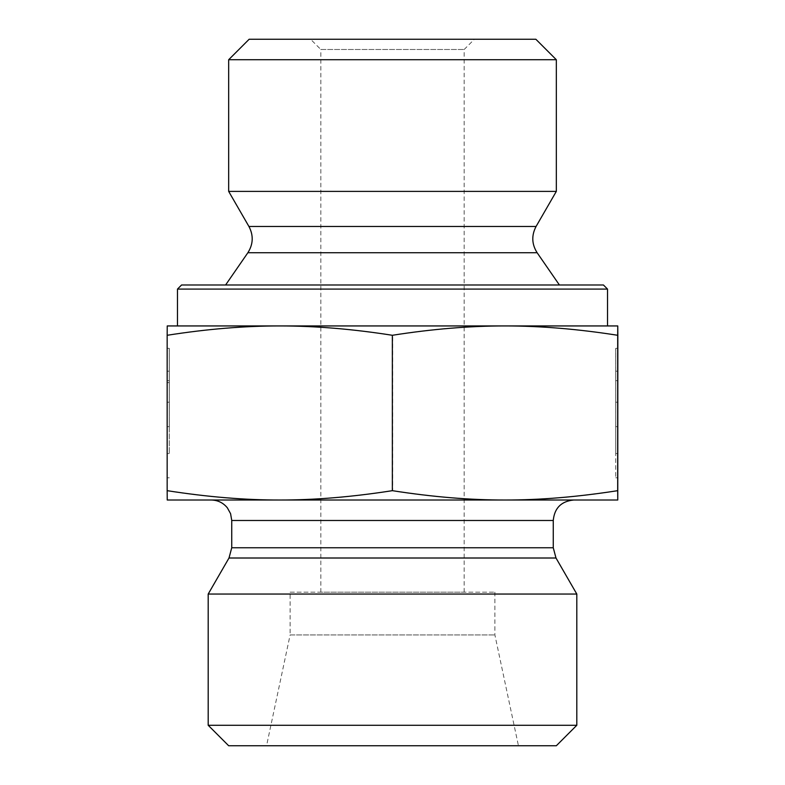<?xml version="1.0" encoding="UTF-8"?>
<svg xmlns="http://www.w3.org/2000/svg" width="785" height="785" viewBox="0 0 785 785"><rect width="100%" height="100%" fill="white"/><g stroke="black" fill="none" stroke-linecap="round" stroke-linejoin="round"><path stroke-width="0.59" stroke-dasharray="3.92 2.94" d="M167.225 426.667L167.254 348.344L167.234 371.197L167.225 348.344L169.266 348.344L169.285 453.544L169.305 348.344L169.325 426.932L169.305 348.344L169.285 402.195L169.266 348.344L167.225 348.344L167.234 477.78L167.264 348.344L169.305 348.344L167.254 348.344L167.234 453.544L167.215 348.344L167.225 426.667L169.266 426.667L169.266 402.195L169.266 426.667M167.215 380.656L169.266 380.656M167.264 380.656L169.305 380.656M167.225 402.195L169.285 402.195M167.225 382.609L169.266 382.609M167.234 371.197L169.285 371.197M167.254 382.609L169.305 382.609M167.254 402.195L169.305 402.195M167.254 426.667L169.305 426.667M617.785 348.344L615.734 348.344L615.715 453.544L615.695 348.344L615.715 477.78L615.695 348.344L615.715 402.195L615.734 348.344L617.775 348.344M617.785 380.656L615.734 380.656M617.726 380.656L615.695 380.656M615.734 426.667L615.734 402.195L615.695 426.667L617.746 426.667L615.695 426.667M617.775 402.195L615.715 402.195M617.746 371.197L615.715 371.197M617.746 402.195L615.695 402.195M556.33 59.729L228.67 59.729M249.149 39.25L535.851 39.25M310.585 39.25L474.415 39.25L310.585 39.25L320.829 49.484L464.171 49.484L320.829 49.484L320.829 592.165L464.171 592.165L320.829 592.165M556.33 191.393L228.67 191.393M167.313 335.283C207.103 329.033 244.655 325.922 279.98 325.942L167.234 325.942L167.234 500.016L279.98 500.016C245.185 500.074 207.623 496.964 167.313 490.674M617.766 325.942L505.246 325.942C540.551 325.922 578.074 329.033 617.834 335.283M392.647 335.283C432.407 329.033 469.94 325.922 505.246 325.942L279.98 325.942C315.305 325.922 352.867 329.033 392.647 335.283L392.647 490.674C352.337 496.964 314.785 500.074 279.98 500.016L505.246 500.016C470.46 500.074 432.937 496.964 392.647 490.674M279.754 325.942L177.479 325.942M181.57 284.984L603.429 284.984M607.521 289.086L177.479 289.086M225.599 284.984L559.401 284.984L225.599 284.984M617.834 490.674C577.554 496.964 540.021 500.074 505.246 500.016L617.766 500.016M573.737 500.016L211.263 500.016L573.737 500.016M290.107 592.165L494.893 592.165L290.107 592.165L290.107 634.957L494.893 634.957L290.107 634.957L266.557 745.75L518.443 745.75L266.557 745.75M494.893 592.165L494.893 634.957L518.443 745.75M576.808 594.049L208.192 594.049M208.192 725.271L576.808 725.271M556.33 745.75L228.67 745.75M247.874 252.731L537.126 252.731M248.933 226.482L536.067 226.482M555.996 558.007L229.004 558.007M231.742 547.763L553.258 547.763M553.258 520.484L231.742 520.484M167.234 477.78L169.285 477.78M167.234 453.544L169.285 453.544M617.766 477.78L615.715 477.78M617.726 453.544L615.715 453.544M464.171 592.165L464.171 49.484L474.415 39.25"/><path stroke-width="1.18" d="M617.785 348.344L617.766 477.78L617.775 348.344M228.67 59.729L556.33 59.729L556.33 191.393L228.67 191.393L228.67 59.729L249.149 39.25L535.851 39.25L556.33 59.729M279.754 325.942C244.449 325.922 206.926 329.033 167.166 335.283L167.234 325.942L505.02 325.942C469.695 325.922 432.133 329.033 392.353 335.283C352.593 329.033 315.06 325.922 279.754 325.942L177.479 325.942L177.479 289.086L607.521 289.086L607.521 325.942M617.766 325.942L617.687 335.283C577.897 329.033 540.345 325.922 505.02 325.942L617.766 325.942L617.834 335.283L617.766 500.016L505.02 500.016C539.815 500.074 577.377 496.964 617.687 490.674L617.766 500.016M617.687 335.283L617.687 490.674M392.353 335.283L392.353 490.674C432.663 496.964 470.215 500.074 505.02 500.016L279.754 500.016C314.54 500.074 352.063 496.964 392.353 490.674M167.166 335.283L167.166 490.674C207.446 496.964 244.979 500.074 279.754 500.016L167.234 500.016L167.166 490.674M607.521 289.086L603.429 284.984L181.57 284.984L177.479 289.086M247.874 252.731C253.27 244.184 253.624 235.431 248.933 226.482L536.067 226.482C531.376 235.431 531.73 244.184 537.126 252.731L247.874 252.731L225.599 284.984M248.933 226.482L228.67 191.393M553.258 547.763L231.742 547.763L231.742 520.484L553.258 520.484L553.258 547.763L555.996 558.007L576.808 594.049L208.192 594.049L229.004 558.007L555.996 558.007M553.258 520.484C554.465 508.052 561.295 501.222 573.737 500.016M208.192 725.271L228.67 745.75L556.33 745.75L576.808 725.271L208.192 725.271L208.192 594.049M576.808 725.271L576.808 594.049M537.126 252.731L559.401 284.984M536.067 226.482L556.33 191.393M229.004 558.007L231.742 547.763M231.742 520.484L230.594 513.704L227.346 507.807C223.175 502.753 217.818 500.153 211.263 500.016"/></g></svg>
